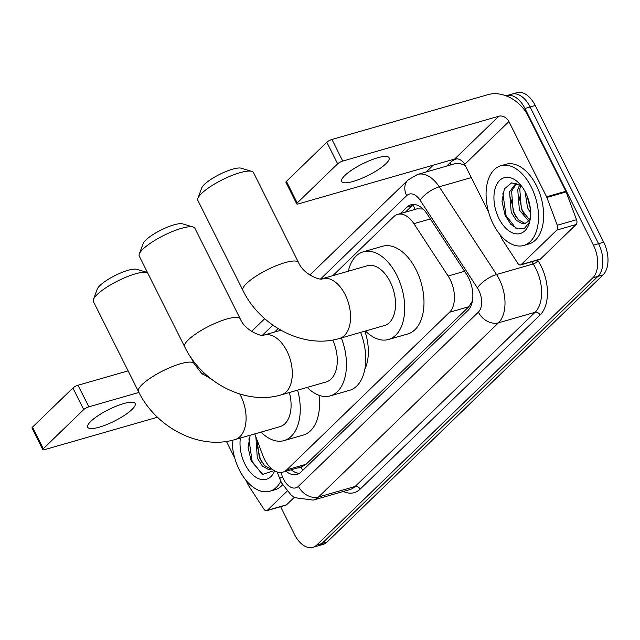 <?xml version="1.0" encoding="UTF-8"?>
<svg xmlns="http://www.w3.org/2000/svg" width="640" height="640" viewBox="0 0 640 640"><rect width="100%" height="100%" fill="white"/><g stroke="black" fill="none" stroke-linecap="round" stroke-linejoin="round"><path stroke-width="0.96" d="M254.776 433.904L262.8 455.384A24.88 14.728 -106 0 0 264.504 459.304A24.88 14.728 -106 0 0 282.816 472.152A24.88 14.728 -106 0 0 286.752 469.824L449.536 312.256A24.88 14.728 -106 0 0 448.112 276.024L413.912 223.664A24.88 14.728 -106 0 0 397.656 214.4A24.88 14.728 -106 0 0 393.712 216.728L332.832 275.656M364.896 331.168A40.232 23.816 74 0 1 364.824 369.272M472.512 300.4A24.88 14.728 74 0 1 472.2 301.312L472.392 301.12M423.072 209.016L416.944 208.856L397.656 214.4M282.816 472.152L302.088 466.616L306.072 464.272L468.856 306.712L472.2 301.312M278.128 328.6L274.576 332.04M506.032 95.824A24.88 14.728 74 0 1 506.656 95.616A24.88 14.728 74 0 1 524.968 108.464L593.424 245.176L598.568 243.696A24.88 14.728 74 0 1 597.936 276.36L321.904 543.528A24.88 14.728 74 0 1 317.968 545.864A24.88 14.728 74 0 0 321.904 543.528L597.936 276.36A24.88 14.728 74 0 0 598.568 243.696L530.104 106.984L598.568 243.696L603.704 242.224A24.88 14.728 74 0 1 603.08 274.88L327.048 542.056A24.88 14.728 74 0 1 323.112 544.384L312.832 547.336A24.88 14.728 74 0 1 294.52 534.496L280.608 506.704M506.656 95.616L511.8 94.136A24.88 14.728 74 0 1 530.104 106.984A24.88 14.728 74 0 0 511.8 94.136L516.936 92.664A24.88 14.728 74 0 1 535.248 105.504L603.704 242.224M286.016 471.232A24.88 14.728 -106 0 0 297.008 474.44A24.88 14.728 -106 0 0 300.952 472.112L467.936 310.48A24.88 14.728 -106 0 0 466.512 274.24L427.176 214.032A24.88 14.728 -106 0 0 410.92 204.768A24.88 14.728 -106 0 0 406.984 207.096L400.192 213.664M299.464 473.304A24.88 14.728 74 0 1 291.16 469.752M593.424 245.176A24.88 14.728 74 0 1 592.8 277.832L316.768 545.008A24.88 14.728 74 0 1 312.832 547.336M426.248 171.96L433.272 165.16M405.328 212.192L412.12 205.616A24.88 14.728 74 0 1 413.608 204.424M280.768 481.232A41.472 24.552 74 0 1 269.816 491.24A41.472 24.552 74 0 1 239.304 469.824A41.472 24.552 74 0 1 232.136 440.336M282.552 484.8A41.472 24.552 74 0 1 274.96 489.76L269.816 491.24M250.176 435.232L248.088 447.448L251.16 460.976L262.76 474.376L274.04 470.664M274.672 470.904A29.032 17.184 74 0 1 245.024 464.288A29.032 17.184 74 0 1 240.4 438.032M257.04 439.96L259.36 457.576L264.456 465.536L270.568 468.936L271.848 468.96M255.872 436.832L257.32 458.168L262.416 466.12L268.528 469.52L271.872 468.984M256.712 443.56L260.304 459.088L262.04 462.552M248.904 438.856L252.144 461.432L261.936 474M90.88 421.296A26.544 6.432 153.4 0 0 87.712 427.272A26.544 6.432 153.4 0 0 106.52 424.664A26.544 6.432 153.4 0 0 132 409.48A26.544 6.432 153.4 0 0 135.176 403.504A26.544 6.432 153.4 0 0 116.368 406.112A26.544 6.432 153.4 0 0 90.88 421.296M287.064 491.2L267.304 510.328L286.576 504.784A4.144 2.456 74 0 1 285.92 505.176L266.648 510.712A4.144 2.456 -106 0 0 267.304 510.328M294.288 497.328L286.576 504.784M42.808 449.648L32 428.064A4.144 1.008 -26.6 0 1 32.496 427.128L43.304 448.712A4.144 1.008 153.4 0 0 42.808 449.648A4.144 1.008 153.4 0 0 44.608 449.64L157.464 417.224M72.912 388.016A4.144 1.008 -26.6 0 1 78.024 385.248L88.84 406.832A4.144 1.008 153.4 0 0 83.72 409.6L72.912 388.016L32.496 427.128M128.112 370.856L78.024 385.248M83.72 409.6L43.304 448.712M88.84 406.832L138.928 392.44M202.592 374.152L204.768 373.528M226.44 441.44L234.712 457.96M245.712 479.928L248.448 485.376A4.144 2.456 -106 0 0 248.784 485.976L263.936 509.168A4.144 2.456 -106 0 0 266.648 510.712M531.352 187.152A41.472 24.552 74 0 1 523.736 245.464A41.472 24.552 74 0 1 493.224 224.056A41.472 24.552 74 0 1 500.84 165.744A41.472 24.552 74 0 1 531.352 187.152M500.84 165.744L505.976 164.264A41.472 24.552 74 0 1 536.488 185.68A41.472 24.552 74 0 1 528.88 243.992L523.736 245.464M521.176 185.656L511.68 182.832L504.376 188.88L501.992 201.272L505.072 215.2L510.776 224.288L517.768 228.984L524.408 228.344L529.144 222.664M498.944 218.52A29.032 17.184 74 0 1 497.064 183.848A29.032 17.184 74 0 1 518.984 183.184A29.032 17.184 74 0 1 525.632 192.688A29.032 17.184 74 0 1 529.856 221.048A29.032 17.184 74 0 1 498.944 218.52M516.816 183.24L511.6 191.224L513.272 211.808L518.376 219.76L524.48 223.168L525.856 223.184M516.144 183.04L509.56 191.808L511.232 212.392L516.336 220.344L522.44 223.752L524.864 223.568L527.832 221.64A20.736 12.28 74 0 0 530.44 217.496M521.048 185.56L519.76 188.88L521.432 209.464L529.368 219.664M519.84 184.72L517.72 189.464L519.392 210.048L528.536 220.856M526.976 195.64L530.384 208.832M525.048 191.568L527.552 207.704L530.648 213.264M530.352 218.224L527.832 221.64M527.192 196.152L530.296 208.048M518.792 195.44L522.384 210.976L524.112 214.432M510.632 197.784L514.224 213.32L515.96 216.776M502.824 193.088L506.064 215.664L515.856 228.232M93.456 299.44L97.256 289.096A22.808 5.528 -26.6 0 1 99.96 285.52A22.808 5.528 -26.6 0 1 119.288 273.552A22.808 5.528 -26.6 0 1 136.76 269.32L147.32 272.472A31.104 7.536 153.4 0 0 123.504 278.24A31.104 7.536 153.4 0 0 97.136 294.56A31.104 7.536 153.4 0 0 93.456 299.44A31.104 7.536 153.4 0 0 93.416 301.568L138.456 391.512A31.104 7.536 -26.6 0 1 142.176 384.504A31.104 7.536 -26.6 0 1 172.04 366.712A31.104 7.536 -26.6 0 1 194.08 363.656L191.064 357.632M239.752 393.984A31.104 18.416 -106 0 1 240.736 395.848A31.104 18.416 -106 0 1 239.952 436.664A31.104 18.416 -106 0 1 235.024 439.576L280 426.656A31.104 18.416 -106 0 0 289.352 392.52M297.608 390.152A45.624 27.008 74 0 1 284.008 440.608A45.624 27.008 74 0 1 261.016 432.112M319.016 395.288A45.624 27.008 74 0 1 303.288 435.072L284.008 440.608M197.92 198.328L201.72 187.984A22.808 5.528 -26.6 0 1 204.424 184.408A22.808 5.528 -26.6 0 1 223.76 172.44A22.808 5.528 -26.6 0 1 241.224 168.208L251.784 171.36A31.104 7.536 153.4 0 0 227.968 177.128A31.104 7.536 153.4 0 0 201.6 193.448A31.104 7.536 153.4 0 0 197.92 198.328A31.104 7.536 153.4 0 0 197.88 200.456L242.92 290.4A31.104 7.536 -26.6 0 1 246.64 283.392A31.104 7.536 -26.6 0 1 276.504 265.6A31.104 7.536 -26.6 0 1 298.544 262.544L253.504 172.6A31.104 7.536 153.4 0 0 251.784 171.36M322.32 278.672A31.104 18.416 -106 0 1 345.2 294.728A31.104 18.416 -106 0 1 344.416 335.552A31.104 18.416 -106 0 1 339.496 338.464L384.464 325.544A31.104 18.416 -106 0 0 390.176 281.816A31.104 18.416 -106 0 0 367.288 265.752L322.32 278.672C322.16 280.96 303.904 275.432 298.544 262.544M348.304 271.208A45.624 27.008 74 0 1 363.288 251.8A45.624 27.008 74 0 1 396.848 275.352A45.624 27.008 74 0 1 388.472 339.496A45.624 27.008 74 0 1 365.48 331M363.288 251.8L382.56 246.264A45.624 27.008 74 0 1 416.12 269.816A45.624 27.008 74 0 1 407.752 333.96L388.472 339.496M139.304 253.992L143.104 243.656A22.808 5.528 -26.6 0 1 145.808 240.072A22.808 5.528 -26.6 0 1 165.136 228.104A22.808 5.528 -26.6 0 1 182.608 223.872L193.168 227.024A31.104 7.536 153.4 0 0 169.352 232.8A31.104 7.536 153.4 0 0 142.984 249.112A31.104 7.536 153.4 0 0 139.304 253.992A31.104 7.536 153.4 0 0 139.264 256.12L184.664 346.784A31.104 7.536 -26.6 0 1 188.384 339.776A31.104 7.536 -26.6 0 1 218.248 321.992A31.104 7.536 -26.6 0 1 240.288 318.928L194.888 228.264A31.104 7.536 153.4 0 0 193.168 227.024M280.896 330.224L264.064 335.064A31.104 18.416 -106 0 1 286.944 351.12A31.104 18.416 -106 0 1 286.16 391.944A31.104 18.416 -106 0 1 281.232 394.856L326.208 381.936A31.104 18.416 -106 0 0 332.784 340.016M341.336 337.936A45.624 27.008 74 0 1 330.216 395.888A45.624 27.008 74 0 1 307.224 387.392M360.616 332.4A45.624 27.008 74 0 1 349.496 390.352L330.216 395.888M344.8 175.528A26.544 6.432 153.4 0 0 341.624 181.504A26.544 6.432 153.4 0 0 360.44 178.896A26.544 6.432 153.4 0 0 385.92 163.712A26.544 6.432 153.4 0 0 389.096 157.736A26.544 6.432 153.4 0 0 370.28 160.344A26.544 6.432 153.4 0 0 344.8 175.528M556.872 230.048A4.144 2.456 -106 0 0 557.256 225.256L546.872 197.456A4.144 2.456 -106 0 0 546.592 196.8L565.864 191.264A4.144 2.456 74 0 1 566.144 191.92L576.536 219.72A4.144 2.456 74 0 1 576.144 224.512L556.872 230.048L521.224 264.552L540.496 259.016A4.144 2.456 74 0 1 539.84 259.408L520.568 264.944A4.144 2.456 -106 0 0 521.224 264.552M576.144 224.512L540.496 259.016M565.864 191.264L528.184 116.024A33.176 25.504 45.9 0 0 488.072 94.624L331.944 139.472L342.752 161.064L498.88 116.216A8.296 6.376 -134.1 0 1 508.912 121.56L546.592 196.8M296.728 203.88L285.92 182.296A4.144 1.008 -26.6 0 1 286.416 181.36L297.224 202.944A4.144 1.008 153.4 0 0 296.728 203.88A4.144 1.008 153.4 0 0 298.528 203.864L454.656 159.016A8.296 6.376 -134.1 0 1 464.688 164.368L488.632 212.192M342.752 161.064A4.144 1.008 153.4 0 0 337.64 163.824L326.824 142.24L286.416 181.36M326.824 142.24A4.144 1.008 -26.6 0 1 331.944 139.472M337.64 163.824L297.224 202.944M499.632 234.16L502.36 239.608A4.144 2.456 -106 0 0 502.704 240.208L517.856 263.4A4.144 2.456 -106 0 0 520.568 264.944M297.992 467.792A8.296 4.912 -106 0 0 301 467.016A24.88 19.128 45.9 0 0 302.88 470.248M413.352 204.592A24.88 19.128 45.9 0 0 414.952 209.424M306.072 464.272L286.752 469.824M430.376 218.928L413.912 223.664M464.584 271.288L448.112 276.024M468.856 306.712L449.536 312.256M603.08 274.88L592.8 277.832M327.048 542.056L316.768 545.008M535.248 105.504L524.968 108.464M280.888 472.48L282.464 476.68A16.592 9.824 -106 0 0 283.6 479.288A16.592 9.824 -106 0 0 298.432 486.304L478.384 312.12A16.592 9.824 -106 0 0 478.8 290.352A16.592 9.824 -106 0 0 477.432 287.96L420.144 200.264A16.592 9.824 -106 0 0 406.68 195.64L320.696 278.864M465.392 165.784A33.176 19.64 -106 0 0 454.2 163.928L417.576 174.448A33.176 19.64 74 0 1 439.248 186.8L496.544 274.504A33.176 19.64 74 0 1 499.28 279.28A33.176 19.64 74 0 1 498.44 322.824L318.488 497A33.176 19.64 74 0 1 313.232 500.112L349.856 489.592A33.176 19.64 -106 0 0 355.104 486.48L535.064 312.304A33.176 19.64 -106 0 0 535.896 268.76A33.176 19.64 -106 0 0 533.168 263.984L531.704 261.744M537.576 260.056L537.944 260.616A37.328 22.096 74 0 1 540.072 314.976L360.12 489.16A4.144 3.184 45.9 0 0 355.104 486.48L318.488 497A16.592 12.752 -134.1 0 1 298.432 486.304M537.944 260.616A4.144 1.544 -33.2 0 1 533.168 263.984L496.544 274.504A16.592 6.176 146.8 0 0 477.432 287.96M360.12 489.16A37.328 22.096 74 0 1 343.336 491.464M446.656 166.096L450.352 162.512A37.328 22.096 74 0 1 457.056 158.824M478.384 312.12A16.592 12.752 -134.1 0 0 498.44 322.824L535.064 312.304A4.144 3.184 45.9 0 1 540.072 314.976M420.144 200.264A16.592 6.176 146.8 0 1 439.248 186.8L471.312 177.592M272.872 325.152L262.44 335.248M450.784 164.912A4.144 3.184 45.9 0 0 450.352 162.512M406.68 195.64A16.592 12.752 -134.1 0 1 407.992 180.024L309.816 275.048M282.464 476.68A16.592 1.744 159.5 0 0 279.768 478.792L277.232 472.008M412.12 205.616L406.984 207.096M498.88 116.216L454.656 159.016M508.912 121.56L464.688 164.368M566.144 191.92L546.872 197.456M557.256 225.256L576.536 219.72M279.768 478.792L281.616 483.024L291.248 495.208L294.92 497.696L313.232 500.112M417.576 174.448L407.992 180.024M264.728 318.688L251.56 331.44M235.024 439.576C198.992 450.44 155.704 427.184 138.456 391.512M211.304 379.08L201.632 373.336L194.08 363.656M339.496 338.464C303.456 349.328 260.168 326.072 242.92 290.4M281.232 394.856C245.2 405.712 201.912 382.464 184.664 346.784M264.064 335.064C263.904 337.352 245.648 331.816 240.288 318.928"/></g></svg>
